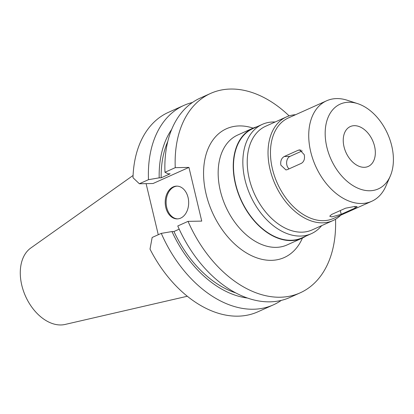 <?xml version="1.0" encoding="UTF-8"?>
<svg xmlns="http://www.w3.org/2000/svg" width="414" height="414" viewBox="0 0 414 414"><rect width="100%" height="100%" fill="white"/><g stroke="black" fill="none" stroke-linecap="round" stroke-linejoin="round"><path stroke-width="0.62" d="M133.08 175.453L30.776 248.027A42.249 28.214 65.8 0 0 24.359 293.433A42.249 28.214 65.8 0 0 60.879 324.959A42.249 28.214 65.8 0 0 65.076 324.452L187.299 296.253M139.368 183.764L148.491 179.671A109.301 72.993 -114.2 0 1 183.857 105.425L168.426 112.349A109.301 72.993 65.8 0 0 132.992 177.709L139.368 183.764L153.056 183.511L188.944 167.406L175.251 167.66A109.301 72.993 -114.2 0 1 210.622 93.414A109.301 72.993 -114.2 0 1 230.577 89.041A109.301 72.993 -114.2 0 1 289.143 115.894M158.272 234.722L146.101 183.64M150.008 249.114A109.301 72.993 65.8 0 0 237.978 316.161A109.301 72.993 65.8 0 0 257.938 311.789L273.369 304.864A109.301 72.993 -114.2 0 1 253.409 309.237A109.301 72.993 -114.2 0 1 161.284 233.372L152.161 237.465L150.008 249.114M335.526 219.244A109.301 72.993 -114.2 0 1 300.134 292.853A109.301 72.993 -114.2 0 1 280.174 297.226A109.301 72.993 -114.2 0 1 188.049 221.361L201.737 221.107L188.944 167.406M253.109 128.117A70.571 47.129 65.8 0 0 239.364 125.923A70.571 47.129 65.8 0 0 206.105 194.052A70.571 47.129 65.8 0 0 271.387 260.344A70.571 47.129 65.8 0 0 302.443 238.04M281.266 300.398A109.301 72.993 -114.2 0 1 273.369 304.864M180.659 218.126A16.394 11.737 -91.1 0 0 188.499 199.874A16.394 11.737 -91.1 0 0 176.633 186.119A16.394 11.737 -91.1 0 0 173.223 186.9A16.394 11.737 -91.1 0 0 165.383 205.147A16.394 11.737 -91.1 0 0 177.249 218.902A16.394 11.737 -91.1 0 0 180.659 218.126M300.134 292.853L289.857 297.464A109.301 72.993 65.8 0 1 269.897 301.837A109.301 72.993 65.8 0 1 177.772 225.977L188.049 221.361M247.391 298.023A99.727 66.602 -114.2 0 1 171.981 231.561L173.958 231.519L179.2 229.17M171.981 231.561L161.284 233.372M173.958 231.519A97.011 64.786 65.8 0 0 235.752 292.915M183.857 105.425A109.301 72.993 -114.2 0 1 192.443 102.491M210.622 93.414L200.345 98.025A109.301 72.993 65.8 0 0 164.974 172.271L168.167 173.828L170.144 173.792L161.165 177.818L159.188 177.854A99.727 66.602 -114.2 0 1 171.701 129.38M175.251 167.66L164.974 172.271M148.491 179.671L159.188 177.854M167.784 141.469A97.011 64.786 65.8 0 0 161.165 177.818M177.704 218.882A16.394 11.737 88.9 0 1 166.257 204.816A16.394 11.737 88.9 0 1 174.139 186.88A16.394 11.737 88.9 0 1 177.094 186.124M252.799 128.252L237.724 135.021A60.247 40.236 65.8 0 0 222.623 198.699A60.247 40.236 65.8 0 0 276.06 247.36A60.247 40.236 65.8 0 0 287.057 244.948L302.137 238.179A60.247 40.236 -114.2 0 1 291.135 240.591A60.247 40.236 -114.2 0 1 237.703 191.93A60.247 40.236 -114.2 0 1 252.799 128.252A60.247 40.236 -114.2 0 1 256.861 126.808M305.915 236.109A60.247 40.236 -114.2 0 1 302.137 238.179M262.29 124.371L252.938 128.568A59.901 40.003 65.8 0 0 237.931 191.884A59.901 40.003 65.8 0 0 291.058 240.265A59.901 40.003 65.8 0 0 301.997 237.869L311.349 233.672A59.901 40.003 -114.2 0 1 300.409 236.068A59.901 40.003 -114.2 0 1 247.282 187.687A59.901 40.003 -114.2 0 1 262.29 124.371A59.901 40.003 -114.2 0 1 273.23 121.975A59.901 40.003 -114.2 0 1 275.144 121.995M321.662 225.646A59.901 40.003 -114.2 0 1 311.349 233.672M286.472 116.914L265.664 126.254A56.801 37.933 65.8 0 0 251.427 186.295A56.801 37.933 65.8 0 0 301.811 232.171A56.801 37.933 65.8 0 0 312.182 229.899L332.985 220.564A56.801 37.933 -114.2 0 1 322.615 222.835A56.801 37.933 -114.2 0 1 272.236 176.954A56.801 37.933 -114.2 0 1 286.472 116.914A56.801 37.933 -114.2 0 1 295.632 114.694M340.738 215.197A56.801 37.933 -114.2 0 1 332.985 220.564M326.61 100.788L288.346 117.959A55.083 36.784 65.8 0 0 274.539 176.183A55.083 36.784 65.8 0 0 323.396 220.672A55.083 36.784 65.8 0 0 333.451 218.468L371.72 201.292A55.083 36.784 -114.2 0 1 361.665 203.497A55.083 36.784 -114.2 0 1 312.808 159.007A55.083 36.784 -114.2 0 1 326.61 100.788A55.083 36.784 -114.2 0 1 336.67 98.584A55.083 36.784 -114.2 0 1 347.258 100.25L357.68 103.645A46.477 31.04 -114.2 0 1 390.236 176.178A46.477 31.04 -114.2 0 1 369.831 190.756A46.477 31.04 -114.2 0 1 326.843 147.105A46.477 31.04 -114.2 0 1 348.743 102.237A46.477 31.04 -114.2 0 1 357.68 103.645M331.583 214.473L329.741 216.196L331.811 216.895L341.193 214.292L355.222 207.999L357.168 206.715L355.186 206.4L345.607 208.18L331.583 214.473M301.081 150.147L298.297 150.199L299.7 149.873L304.233 154.665C305.009 158.764 304.073 161.646 301.423 163.313L287.399 169.611L285.945 169.937L280.858 165.155C280.288 161.051 281.422 158.164 284.273 156.497L289.981 156.388L302.215 150.898M298.297 150.199L284.273 156.497M390.236 176.178L385.843 186.222A55.083 36.784 -114.2 0 1 371.72 201.292M354.327 125.675A21.859 14.599 65.8 0 0 350.337 126.549A21.859 14.599 65.8 0 0 344.857 149.656A21.859 14.599 65.8 0 0 364.248 167.313A21.859 14.599 65.8 0 0 368.237 166.438A21.859 14.599 65.8 0 0 373.718 143.332A21.859 14.599 65.8 0 0 354.327 125.675M289.07 168.855A6.883 4.927 88.9 0 1 286.866 165.041A6.883 4.927 88.9 0 1 289.981 156.388M340.303 210.56L341.193 214.292M355.222 207.999L354.845 206.41"/></g></svg>
